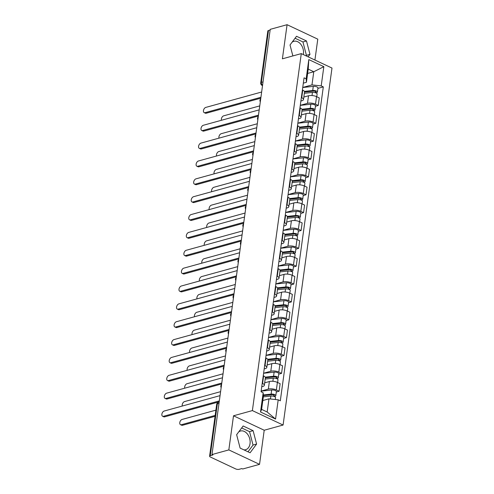 <?xml version="1.0" encoding="UTF-8"?>
<svg xmlns="http://www.w3.org/2000/svg" width="494" height="494" viewBox="0 0 494 494"><rect width="100%" height="100%" fill="white"/><g stroke="black" fill="none" stroke-linecap="round" stroke-linejoin="round"><path stroke-width="0.74" d="M238.688 431.947A9.689 6.848 -105.4 0 1 240.485 431.027A9.689 6.848 -105.4 0 1 247.55 434.195A9.689 6.848 -105.4 0 1 250.038 443.649A9.689 6.848 -105.4 0 1 245.629 449.707A9.689 6.848 -105.4 0 1 243.888 449.861M292.078 42.231A9.689 6.848 -105.4 0 1 293.868 41.311A9.689 6.848 -105.4 0 1 300.932 44.479A9.689 6.848 -105.4 0 1 303.427 53.932A9.689 6.848 -105.4 0 1 303.316 54.575M314.919 60.033L317.778 39.15L287.076 24.7L270.23 29.344L211.982 454.548L228.833 449.904L259.535 464.354L264.21 430.237L283.087 425.038L331.987 68.061L301.284 53.618L252.385 410.588L233.508 415.787L228.833 449.904M259.535 464.354L242.69 468.997L241.794 468.578L239.17 469.3A2.482 0.908 -172.2 0 1 235.681 468.923L210.351 457.006A2.482 0.908 -172.2 0 1 209.586 456.197L216.687 404.339A2.482 0.908 7.8 0 1 217.36 403.833L210.253 455.696A2.482 0.908 -172.2 0 0 209.586 456.197M290.052 45.078A9.689 6.848 -105.4 0 1 290.176 44.769M236.663 434.794A9.689 6.848 -105.4 0 1 236.793 434.485M287.076 24.7L282.401 58.817L301.284 53.618M263.03 81.899L261.394 82.35A2.482 0.908 7.8 0 0 260.727 82.856L267.828 30.992A2.482 0.908 7.8 0 1 268.501 30.486L261.394 82.35A2.482 1.754 74.6 0 0 262.567 85.301M270.138 30.035L268.501 30.486M210.253 455.696L212.877 454.968L211.982 454.548M261.153 391.069L268.353 389.087A5.712 2.093 7.8 0 1 276.362 389.951L279.091 391.236L280.129 383.677L277.4 382.393A5.712 2.093 -172.2 0 0 269.384 381.529L264.685 382.825M264.346 385.314L265.377 377.756A5.712 2.093 -172.2 0 0 263.611 375.909L262.58 383.461A5.712 2.093 7.8 0 1 264.346 385.314A5.712 2.093 7.8 0 1 262.802 386.475L261.746 386.765M262.58 383.461L262.221 383.295M276.307 392.001L279.091 391.236M263.611 375.909L263.253 375.736M263.605 373.211L270.798 371.229A5.712 2.093 7.8 0 1 278.807 372.087L281.543 373.378L282.574 365.819L279.845 364.535A5.712 2.093 -172.2 0 0 271.836 363.67L267.131 364.967M264.667 365.437L265.025 365.603A5.712 2.093 7.8 0 1 266.791 367.45A5.712 2.093 7.8 0 1 265.247 368.617L264.191 368.907M278.752 374.143L281.543 373.378M266.791 367.45L267.828 359.898A5.712 2.093 -172.2 0 0 266.062 358.045L265.704 357.878M266.05 355.347L273.244 353.364A5.712 2.093 7.8 0 1 281.259 354.229L283.988 355.513L285.019 347.961L282.29 346.677A5.712 2.093 -172.2 0 0 274.281 345.812L269.576 347.103M267.112 347.572L267.47 347.745A5.712 2.093 7.8 0 1 269.236 349.591A5.712 2.093 7.8 0 1 267.692 350.752L266.637 351.043M281.197 356.285L283.988 355.513M269.236 349.591L270.274 342.033A5.712 2.093 -172.2 0 0 268.508 340.187L268.149 340.02M268.495 337.488L275.689 335.506A5.712 2.093 7.8 0 1 283.704 336.371L286.434 337.655L287.471 330.097L284.735 328.813A5.712 2.093 -172.2 0 0 276.726 327.948L272.027 329.245M269.557 329.714L269.915 329.881A5.712 2.093 7.8 0 1 271.681 331.733A5.712 2.093 7.8 0 1 270.144 332.894L269.082 333.184M283.642 338.421L286.434 337.655M271.681 331.733L272.719 324.175A5.712 2.093 -172.2 0 0 270.953 322.329L270.595 322.156M270.94 319.63L278.141 317.648A5.712 2.093 7.8 0 1 286.149 318.513L288.879 319.797L289.916 312.239L287.187 310.954A5.712 2.093 -172.2 0 0 279.172 310.09L274.473 311.387M272.009 311.856L272.367 312.023A5.712 2.093 7.8 0 1 274.133 313.869A5.712 2.093 7.8 0 1 272.589 315.036L271.533 315.326M286.094 320.563L288.879 319.797M274.133 313.869L275.164 306.317A5.712 2.093 -172.2 0 0 273.398 304.465L273.04 304.298M273.386 301.766L280.586 299.784A5.712 2.093 7.8 0 1 288.595 300.648L291.324 301.933L292.362 294.381L289.632 293.096A5.712 2.093 -172.2 0 0 281.617 292.232L276.918 293.522M274.454 293.992L274.812 294.165A5.712 2.093 7.8 0 1 276.578 296.011A5.712 2.093 7.8 0 1 275.034 297.172L273.979 297.462M288.539 302.705L291.324 301.933M276.578 296.011L277.609 288.453A5.712 2.093 -172.2 0 0 275.843 286.606L275.485 286.44M275.837 283.908L283.031 281.926A5.712 2.093 7.8 0 1 291.04 282.79L293.776 284.075L294.807 276.517L292.078 275.232A5.712 2.093 -172.2 0 0 284.069 274.368L279.363 275.664M276.899 276.134L277.258 276.3A5.712 2.093 7.8 0 1 279.024 278.153A5.712 2.093 7.8 0 1 277.48 279.314L276.424 279.604M290.985 284.84L293.776 284.075M279.024 278.153L280.061 270.595A5.712 2.093 -172.2 0 0 278.295 268.748L277.937 268.575M278.283 266.05L285.476 264.068A5.712 2.093 7.8 0 1 293.492 264.932L296.221 266.217L297.252 258.658L294.523 257.374A5.712 2.093 -172.2 0 0 286.514 256.51L281.808 257.806M279.345 258.276L279.703 258.442A5.712 2.093 7.8 0 1 281.469 260.289A5.712 2.093 7.8 0 1 279.925 261.456L278.869 261.746M293.43 266.982L296.221 266.217M281.469 260.289L282.506 252.737A5.712 2.093 -172.2 0 0 280.74 250.884L280.382 250.717M280.728 248.186L287.922 246.203A5.712 2.093 7.8 0 1 295.937 247.068L298.666 248.352L299.704 240.8L296.968 239.516A5.712 2.093 -172.2 0 0 288.959 238.651L284.26 239.942M281.79 240.411L282.148 240.584A5.712 2.093 7.8 0 1 283.914 242.431A5.712 2.093 7.8 0 1 282.377 243.591L281.314 243.882M295.875 249.124L298.666 248.352M283.914 242.431L284.952 234.872A5.712 2.093 -172.2 0 0 283.186 233.026L282.827 232.859M283.173 230.328L290.373 228.345A5.712 2.093 7.8 0 1 298.382 229.21L301.112 230.494L302.149 222.936L299.42 221.652A5.712 2.093 -172.2 0 0 291.404 220.787L286.705 222.084M284.241 222.553L284.6 222.72A5.712 2.093 7.8 0 1 286.366 224.572A5.712 2.093 7.8 0 1 284.822 225.733L283.766 226.024M298.327 231.26L301.112 230.494M286.366 224.572L287.397 217.014A5.712 2.093 -172.2 0 0 285.631 215.168L285.273 214.995M285.618 212.469L292.819 210.487A5.712 2.093 7.8 0 1 300.827 211.352L303.557 212.636L304.594 205.078L301.865 203.794A5.712 2.093 -172.2 0 0 293.85 202.929L289.151 204.226M286.687 204.695L287.045 204.862A5.712 2.093 7.8 0 1 288.811 206.708A5.712 2.093 7.8 0 1 287.267 207.875L286.211 208.165M300.772 213.402L303.557 212.636M288.811 206.708L289.842 199.156A5.712 2.093 -172.2 0 0 288.076 197.304L287.718 197.137M288.07 194.605L295.264 192.623A5.712 2.093 7.8 0 1 303.273 193.487L306.008 194.772L307.04 187.22L304.31 185.935A5.712 2.093 -172.2 0 0 296.301 185.071L291.596 186.362M289.132 186.837L289.49 187.004A5.712 2.093 7.8 0 1 291.256 188.85A5.712 2.093 7.8 0 1 289.712 190.011L288.657 190.307M303.217 195.544L306.008 194.772M291.256 188.85L292.294 181.292A5.712 2.093 -172.2 0 0 290.528 179.446L290.169 179.279M290.515 176.747L297.709 174.765A5.712 2.093 7.8 0 1 305.724 175.629L308.454 176.914L309.485 169.356L306.755 168.071A5.712 2.093 -172.2 0 0 298.747 167.207L294.041 168.503M291.577 168.973L291.935 169.139A5.712 2.093 7.8 0 1 293.702 170.992A5.712 2.093 7.8 0 1 292.158 172.153L291.102 172.443M305.663 177.686L308.454 176.914M293.702 170.992L294.739 163.434A5.712 2.093 -172.2 0 0 292.973 161.587L292.615 161.421M292.961 158.889L300.154 156.907A5.712 2.093 7.8 0 1 308.17 157.771L310.899 159.056L311.936 151.497L309.201 150.213A5.712 2.093 -172.2 0 0 301.192 149.349L296.493 150.645M294.023 151.115L294.381 151.281A5.712 2.093 7.8 0 1 296.147 153.134A5.712 2.093 7.8 0 1 294.609 154.295L293.547 154.585M308.108 159.821L310.899 159.056M296.147 153.134L297.184 145.576A5.712 2.093 -172.2 0 0 295.418 143.723L295.06 143.556M295.406 141.031L302.606 139.042A5.712 2.093 7.8 0 1 310.615 139.907L313.344 141.191L314.382 133.639L311.652 132.355A5.712 2.093 -172.2 0 0 303.637 131.49L298.938 132.787M296.474 133.257L296.832 133.423A5.712 2.093 7.8 0 1 298.598 135.27A5.712 2.093 7.8 0 1 297.055 136.43L295.999 136.727M310.559 141.963L313.344 141.191M298.598 135.27L299.63 127.718A5.712 2.093 -172.2 0 0 297.863 125.865L297.505 125.698M297.851 123.167L305.051 121.184A5.712 2.093 7.8 0 1 313.06 122.049L315.79 123.333L316.827 115.775L314.098 114.491A5.712 2.093 -172.2 0 0 306.082 113.626L301.383 114.923M298.919 115.392L299.278 115.565A5.712 2.093 7.8 0 1 301.044 117.411A5.712 2.093 7.8 0 1 299.5 118.572L298.444 118.863M313.005 124.105L315.79 123.333M301.044 117.411L302.075 109.853A5.712 2.093 -172.2 0 0 300.309 108.007L299.951 107.84M300.303 105.308L307.496 103.326A5.712 2.093 7.8 0 1 315.505 104.191L318.241 105.475L319.272 97.917L316.543 96.633A5.712 2.093 -172.2 0 0 308.534 95.768L303.829 97.065M301.365 97.534L301.723 97.701A5.712 2.093 7.8 0 1 303.489 99.553A5.712 2.093 7.8 0 1 301.945 100.714L300.889 101.004M315.45 106.241L318.241 105.475M303.489 99.553L304.526 91.995A5.712 2.093 -172.2 0 0 302.76 90.149L302.402 89.976M268.971 398.831L278.202 399.825L275.566 419.06L260.529 411.984L263.166 392.749L263.419 396.219L261.616 409.384L267.168 411.996L268.971 398.831L262.833 400.523M307.639 73.433L313.776 71.741L308.225 69.129L306.422 82.294L306.169 78.824L304.063 77.836L261.06 391.761L263.166 392.749M306.169 78.824L308.799 59.589L323.842 66.665L321.205 85.9L311.973 84.906L313.776 71.741L323.842 66.665M278.202 399.825L280.308 400.813L323.311 86.888L321.205 85.9M283.087 425.038L252.385 410.588M264.21 430.237L233.508 415.787M243.141 425.989L236.638 434.689L240.115 448.089L250.088 452.782L256.59 444.081L253.113 430.682L243.141 425.989M308.126 56.835L309.973 54.365L306.496 40.971L296.524 36.272L290.021 44.979L292.868 55.933M302.748 87.45L311.973 84.906M306.422 82.294L303.335 83.146M317.895 88.383L323.311 86.888M275.566 419.06L267.168 411.996M260.529 411.984L261.616 409.384M308.225 69.129L308.799 59.589M248 451.8L253.033 445.057L249.556 431.663L241.671 427.952M249.556 431.663L253.113 430.682M253.033 445.057L256.59 444.081M306.039 55.853L306.416 55.347L302.946 41.947L295.06 38.236M302.946 41.947L306.496 40.971M306.416 55.347L309.973 54.365M219.206 401.801L164.626 416.85A2.859 1.729 115.2 0 1 163.767 416.8L162.606 416.251A2.859 1.729 -64.8 0 0 163.458 416.3L219.33 400.9M220.052 395.632L164.181 411.033A2.859 1.729 -64.8 0 0 162.013 413.564A2.859 1.729 -64.8 0 0 162.606 416.251M263.333 396.867L270.854 396.052A3.106 1.136 7.8 0 1 274.034 396.423A3.106 1.136 7.8 0 1 275.535 397.645L275.275 399.51M263.382 395.645L271.953 394.712A1.488 0.543 7.8 0 1 273.478 394.891A1.488 0.543 7.8 0 1 274.201 395.478A1.488 0.543 7.8 0 1 273.8 395.78L273.725 396.324M215.89 410.144L182.082 419.455A2.859 1.729 -64.8 0 0 179.915 421.987A2.859 1.729 -64.8 0 0 180.508 424.673A2.859 1.729 -64.8 0 0 181.36 424.723L215.174 415.405M263.327 394.953L271.12 394.107A3.106 1.136 7.8 0 1 274.3 394.478A3.106 1.136 7.8 0 1 275.8 395.694A3.106 1.136 7.8 0 1 274.96 396.33L274.892 396.812M261.147 391.131L271.688 389.982A3.106 1.136 7.8 0 1 274.862 390.353A3.106 1.136 7.8 0 1 276.362 391.575L275.8 395.694M215.051 416.312L182.527 425.272A2.859 1.729 115.2 0 1 181.668 425.223L180.508 424.673M273.892 395.077L273.8 395.78L274.96 396.33M221.658 383.943L167.071 398.985A2.859 1.729 115.2 0 1 166.212 398.936L165.052 398.392A2.859 1.729 -64.8 0 0 165.904 398.442L221.781 383.041M222.498 377.774L166.626 393.175A2.859 1.729 -64.8 0 0 164.459 395.706A2.859 1.729 -64.8 0 0 165.052 398.392M224.103 366.085L169.516 381.127A2.859 1.729 115.2 0 1 168.658 381.078L167.497 380.528A2.859 1.729 -64.8 0 0 168.355 380.578L224.227 365.183M224.949 359.916L169.072 375.31A2.859 1.729 -64.8 0 0 166.904 377.842A2.859 1.729 -64.8 0 0 167.497 380.528M265.198 379.071L273.299 378.194A3.106 1.136 7.8 0 1 276.479 378.565A3.106 1.136 7.8 0 1 277.98 379.781L277.609 382.492M265.371 377.836L274.398 376.854A1.488 0.543 7.8 0 1 275.924 377.033A1.488 0.543 7.8 0 1 276.646 377.62A1.488 0.543 7.8 0 1 276.245 377.922L276.171 378.466M220.602 391.656L184.528 401.597A2.859 1.729 -64.8 0 0 182.657 403.394A2.859 1.729 -64.8 0 0 182.311 406.037M265.235 377.15L273.565 376.243A3.106 1.136 7.8 0 1 276.745 376.613A3.106 1.136 7.8 0 1 278.246 377.836A3.106 1.136 7.8 0 1 277.406 378.466L277.344 378.947M263.592 373.266L274.133 372.124A3.106 1.136 7.8 0 1 277.307 372.495A3.106 1.136 7.8 0 1 278.807 373.717L278.246 377.836M276.337 377.218L276.245 377.922L277.406 378.466M267.643 361.213L275.745 360.33A3.106 1.136 7.8 0 1 278.925 360.7A3.106 1.136 7.8 0 1 280.425 361.923L280.055 364.634M267.816 359.972L276.85 358.996A1.488 0.543 7.8 0 1 278.375 359.169A1.488 0.543 7.8 0 1 279.091 359.756A1.488 0.543 7.8 0 1 278.69 360.058L278.616 360.608M223.047 373.797L186.979 383.739A2.859 1.729 -64.8 0 0 185.102 385.536A2.859 1.729 -64.8 0 0 184.756 388.179M267.68 359.292L276.016 358.385A3.106 1.136 7.8 0 1 279.19 358.755A3.106 1.136 7.8 0 1 280.691 359.978A3.106 1.136 7.8 0 1 279.851 360.608L279.789 361.089M266.038 355.408L276.578 354.266A3.106 1.136 7.8 0 1 279.758 354.636A3.106 1.136 7.8 0 1 281.259 355.853L280.691 359.978M278.789 359.354L278.69 360.058L279.851 360.608M226.548 348.227L171.961 363.269A2.859 1.729 115.2 0 1 171.109 363.22L169.942 362.67A2.859 1.729 -64.8 0 0 170.801 362.72L226.672 347.319M227.394 342.058L171.523 357.452A2.859 1.729 -64.8 0 0 169.356 359.984A2.859 1.729 -64.8 0 0 169.942 362.67M228.994 330.363L174.407 345.405A2.859 1.729 115.2 0 1 173.555 345.355L172.387 344.812A2.859 1.729 -64.8 0 0 173.246 344.861L229.117 329.461M229.84 324.194L173.968 339.594A2.859 1.729 -64.8 0 0 171.801 342.126A2.859 1.729 -64.8 0 0 172.387 344.812M231.439 312.504L176.858 327.547A2.859 1.729 115.2 0 1 176 327.497L174.839 326.948A2.859 1.729 -64.8 0 0 175.691 326.997L231.563 311.603M232.285 306.336L176.414 321.73A2.859 1.729 -64.8 0 0 174.246 324.262A2.859 1.729 -64.8 0 0 174.839 326.948M270.094 343.349L278.196 342.472A3.106 1.136 7.8 0 1 281.37 342.842A3.106 1.136 7.8 0 1 282.871 344.065L282.5 346.769M270.261 342.114L279.295 341.132A1.488 0.543 7.8 0 1 280.82 341.311A1.488 0.543 7.8 0 1 281.537 341.897A1.488 0.543 7.8 0 1 281.135 342.2L281.061 342.743M225.492 355.939L189.424 365.875A2.859 1.729 -64.8 0 0 187.547 367.672A2.859 1.729 -64.8 0 0 187.201 370.315M270.132 341.428L278.462 340.527A3.106 1.136 7.8 0 1 281.636 340.897A3.106 1.136 7.8 0 1 283.136 342.114A3.106 1.136 7.8 0 1 282.302 342.75L282.235 343.231M268.489 337.55L279.024 336.402A3.106 1.136 7.8 0 1 282.204 336.772A3.106 1.136 7.8 0 1 283.704 337.995L283.136 342.114M281.234 341.496L281.135 342.2L282.302 342.75M272.54 325.49L280.641 324.614A3.106 1.136 7.8 0 1 283.815 324.984A3.106 1.136 7.8 0 1 285.316 326.201L284.945 328.911M272.707 324.255L281.741 323.274A1.488 0.543 7.8 0 1 283.266 323.453A1.488 0.543 7.8 0 1 283.988 324.039A1.488 0.543 7.8 0 1 283.581 324.342L283.507 324.885M227.938 338.075L191.87 348.017A2.859 1.729 -64.8 0 0 189.992 349.814A2.859 1.729 -64.8 0 0 189.653 352.457M272.577 323.57L280.907 322.662A3.106 1.136 7.8 0 1 284.087 323.033A3.106 1.136 7.8 0 1 285.588 324.255A3.106 1.136 7.8 0 1 284.748 324.885L284.68 325.367M270.934 319.686L281.469 318.544A3.106 1.136 7.8 0 1 284.649 318.914A3.106 1.136 7.8 0 1 286.149 320.137L285.588 324.255M283.68 323.638L283.581 324.342L284.748 324.885M274.985 307.632L283.087 306.749A3.106 1.136 7.8 0 1 286.267 307.12A3.106 1.136 7.8 0 1 287.767 308.342L287.397 311.053M275.152 306.391L284.186 305.416A1.488 0.543 7.8 0 1 285.711 305.588A1.488 0.543 7.8 0 1 286.434 306.175A1.488 0.543 7.8 0 1 286.032 306.478L285.958 307.027M230.383 320.217L194.315 330.159A2.859 1.729 -64.8 0 0 192.444 331.956A2.859 1.729 -64.8 0 0 192.098 334.599M275.022 305.712L283.352 304.804A3.106 1.136 7.8 0 1 286.532 305.175A3.106 1.136 7.8 0 1 288.033 306.397A3.106 1.136 7.8 0 1 287.193 307.027L287.125 307.509M273.38 301.828L283.92 300.685A3.106 1.136 7.8 0 1 287.094 301.056A3.106 1.136 7.8 0 1 288.595 302.272L288.033 306.397M286.125 305.78L286.032 306.478L287.193 307.027M233.89 294.646L179.303 309.689A2.859 1.729 115.2 0 1 178.445 309.639L177.284 309.09A2.859 1.729 -64.8 0 0 178.136 309.139L234.014 293.739M234.73 288.477L178.859 303.872A2.859 1.729 -64.8 0 0 176.691 306.404A2.859 1.729 -64.8 0 0 177.284 309.09M277.43 289.768L285.532 288.891A3.106 1.136 7.8 0 1 288.712 289.262A3.106 1.136 7.8 0 1 290.213 290.484L289.842 293.195M277.603 288.533L286.631 287.551A1.488 0.543 7.8 0 1 288.156 287.73A1.488 0.543 7.8 0 1 288.879 288.317A1.488 0.543 7.8 0 1 288.477 288.62L288.403 289.163M232.835 302.359L196.76 312.294A2.859 1.729 -64.8 0 0 194.889 314.091A2.859 1.729 -64.8 0 0 194.543 316.734M277.467 287.848L285.798 286.946A3.106 1.136 7.8 0 1 288.978 287.317A3.106 1.136 7.8 0 1 290.478 288.533A3.106 1.136 7.8 0 1 289.638 289.169L289.577 289.651M275.825 283.97L286.366 282.821A3.106 1.136 7.8 0 1 289.54 283.192A3.106 1.136 7.8 0 1 291.04 284.414L290.478 288.533M288.57 287.916L288.477 288.62L289.638 289.169M236.336 276.782L181.749 291.824A2.859 1.729 115.2 0 1 180.89 291.781L179.73 291.232A2.859 1.729 -64.8 0 0 180.588 291.281L236.459 275.88M237.182 270.613L181.304 286.014A2.859 1.729 -64.8 0 0 179.137 288.545A2.859 1.729 -64.8 0 0 179.73 291.232M279.876 271.91L287.977 271.033A3.106 1.136 7.8 0 1 291.157 271.404A3.106 1.136 7.8 0 1 292.658 272.62L292.287 275.331M280.049 270.675L289.076 269.693A1.488 0.543 7.8 0 1 290.608 269.872A1.488 0.543 7.8 0 1 291.324 270.459A1.488 0.543 7.8 0 1 290.923 270.761L290.849 271.305M235.28 284.495L199.212 294.436A2.859 1.729 -64.8 0 0 197.334 296.233A2.859 1.729 -64.8 0 0 196.989 298.876M279.913 269.99L288.249 269.088A3.106 1.136 7.8 0 1 291.423 269.452A3.106 1.136 7.8 0 1 292.923 270.675A3.106 1.136 7.8 0 1 292.084 271.305L292.022 271.786M278.27 266.105L288.811 264.963A3.106 1.136 7.8 0 1 291.991 265.334A3.106 1.136 7.8 0 1 293.492 266.556L292.923 270.675M291.022 270.057L290.923 270.761L292.084 271.305M238.781 258.924L184.194 273.966A2.859 1.729 115.2 0 1 183.342 273.917L182.175 273.373A2.859 1.729 -64.8 0 0 183.033 273.417L238.905 258.022M239.627 252.755L183.756 268.156A2.859 1.729 -64.8 0 0 181.588 270.681A2.859 1.729 -64.8 0 0 182.175 273.373M282.327 254.052L290.429 253.169A3.106 1.136 7.8 0 1 293.603 253.539A3.106 1.136 7.8 0 1 295.103 254.762L294.733 257.473M282.494 252.811L291.528 251.835A1.488 0.543 7.8 0 1 293.053 252.008A1.488 0.543 7.8 0 1 293.769 252.595A1.488 0.543 7.8 0 1 293.368 252.897L293.294 253.447M237.725 266.637L201.657 276.578A2.859 1.729 -64.8 0 0 199.78 278.375A2.859 1.729 -64.8 0 0 199.434 281.018M282.364 252.131L290.694 251.224A3.106 1.136 7.8 0 1 293.868 251.594A3.106 1.136 7.8 0 1 295.369 252.817A3.106 1.136 7.8 0 1 294.535 253.447L294.467 253.928M280.722 248.247L291.256 247.105A3.106 1.136 7.8 0 1 294.436 247.475A3.106 1.136 7.8 0 1 295.937 248.692L295.369 252.817M293.467 252.199L293.368 252.897L294.535 253.447M241.226 241.066L186.639 256.108A2.859 1.729 115.2 0 1 185.787 256.059L184.62 255.509A2.859 1.729 -64.8 0 0 185.478 255.559L241.35 240.164M242.072 234.897L186.201 250.291A2.859 1.729 -64.8 0 0 184.034 252.823A2.859 1.729 -64.8 0 0 184.62 255.509M284.772 236.194L292.874 235.311A3.106 1.136 7.8 0 1 296.048 235.681A3.106 1.136 7.8 0 1 297.549 236.904L297.178 239.615M284.939 234.953L293.973 233.971A1.488 0.543 7.8 0 1 295.498 234.15A1.488 0.543 7.8 0 1 296.221 234.736A1.488 0.543 7.8 0 1 295.813 235.039L295.739 235.582M240.17 248.778L204.102 258.72A2.859 1.729 -64.8 0 0 202.225 260.517A2.859 1.729 -64.8 0 0 201.885 263.154M284.81 234.267L293.14 233.366A3.106 1.136 7.8 0 1 296.32 233.736A3.106 1.136 7.8 0 1 297.82 234.959A3.106 1.136 7.8 0 1 296.98 235.589L296.913 236.07M283.167 230.389L293.702 229.241A3.106 1.136 7.8 0 1 296.882 229.611A3.106 1.136 7.8 0 1 298.382 230.834L297.82 234.959M295.912 234.335L295.813 235.039L296.98 235.589M243.672 223.202L189.091 238.244A2.859 1.729 115.2 0 1 188.233 238.201L187.072 237.651A2.859 1.729 -64.8 0 0 187.924 237.7L243.795 222.3M244.518 217.033L188.646 232.433A2.859 1.729 -64.8 0 0 186.479 234.965A2.859 1.729 -64.8 0 0 187.072 237.651M287.218 218.329L295.319 217.453A3.106 1.136 7.8 0 1 298.5 217.823A3.106 1.136 7.8 0 1 300 219.04L299.63 221.75M287.385 217.094L296.419 216.113A1.488 0.543 7.8 0 1 297.944 216.292A1.488 0.543 7.8 0 1 298.666 216.878A1.488 0.543 7.8 0 1 298.265 217.181L298.185 217.724M242.616 230.92L206.548 240.856A2.859 1.729 -64.8 0 0 204.677 242.653A2.859 1.729 -64.8 0 0 204.331 245.296M287.255 216.409L295.585 215.508A3.106 1.136 7.8 0 1 298.765 215.878A3.106 1.136 7.8 0 1 300.266 217.094A3.106 1.136 7.8 0 1 299.426 217.731L299.358 218.206M285.612 212.525L296.153 211.383A3.106 1.136 7.8 0 1 299.327 211.753A3.106 1.136 7.8 0 1 300.827 212.976L300.266 217.094M298.357 216.477L298.265 217.181L299.426 217.731M246.123 205.343L191.536 220.386A2.859 1.729 115.2 0 1 190.678 220.336L189.517 219.793A2.859 1.729 -64.8 0 0 190.369 219.836L246.247 204.442M246.963 199.175L191.092 214.575A2.859 1.729 -64.8 0 0 188.924 217.101A2.859 1.729 -64.8 0 0 189.517 219.793M289.663 200.471L297.765 199.588A3.106 1.136 7.8 0 1 300.945 199.959A3.106 1.136 7.8 0 1 302.445 201.182L302.075 203.892M289.836 199.236L298.864 198.255A1.488 0.543 7.8 0 1 300.389 198.434A1.488 0.543 7.8 0 1 301.112 199.014A1.488 0.543 7.8 0 1 300.71 199.323L300.636 199.866M245.061 213.056L208.993 222.998A2.859 1.729 -64.8 0 0 207.122 224.795A2.859 1.729 -64.8 0 0 206.776 227.438M289.7 198.551L298.03 197.643A3.106 1.136 7.8 0 1 301.21 198.014A3.106 1.136 7.8 0 1 302.711 199.236A3.106 1.136 7.8 0 1 301.871 199.866L301.809 200.348M288.058 194.667L298.598 193.524A3.106 1.136 7.8 0 1 301.772 193.895A3.106 1.136 7.8 0 1 303.273 195.111L302.711 199.236M300.803 198.619L300.71 199.323L301.871 199.866M248.568 187.485L193.981 202.528A2.859 1.729 115.2 0 1 193.123 202.478L191.962 201.929A2.859 1.729 -64.8 0 0 192.821 201.978L248.692 186.584M249.414 181.317L193.537 196.711A2.859 1.729 -64.8 0 0 191.369 199.243A2.859 1.729 -64.8 0 0 191.962 201.929M292.108 182.613L300.21 181.73A3.106 1.136 7.8 0 1 303.39 182.101A3.106 1.136 7.8 0 1 304.891 183.323L304.52 186.034M292.281 181.372L301.309 180.39A1.488 0.543 7.8 0 1 302.841 180.569A1.488 0.543 7.8 0 1 303.557 181.156A1.488 0.543 7.8 0 1 303.155 181.459L303.081 182.002M247.513 195.198L211.444 205.14A2.859 1.729 -64.8 0 0 209.567 206.937A2.859 1.729 -64.8 0 0 209.221 209.573M292.145 180.687L300.482 179.785A3.106 1.136 7.8 0 1 303.656 180.156A3.106 1.136 7.8 0 1 305.156 181.378A3.106 1.136 7.8 0 1 304.316 182.008L304.255 182.49M290.503 176.809L301.044 175.666A3.106 1.136 7.8 0 1 304.224 176.031A3.106 1.136 7.8 0 1 305.724 177.253L305.156 181.378M303.254 180.755L303.155 181.459L304.316 182.008M251.014 169.621L196.427 184.663A2.859 1.729 115.2 0 1 195.575 184.62L194.408 184.071A2.859 1.729 -64.8 0 0 195.266 184.12L251.137 168.72M251.86 163.452L195.988 178.853A2.859 1.729 -64.8 0 0 193.821 181.384A2.859 1.729 -64.8 0 0 194.408 184.071M294.56 164.749L302.661 163.872A3.106 1.136 7.8 0 1 305.835 164.243A3.106 1.136 7.8 0 1 307.336 165.459L306.965 168.17M294.727 163.514L303.761 162.532A1.488 0.543 7.8 0 1 305.286 162.711A1.488 0.543 7.8 0 1 306.002 163.298A1.488 0.543 7.8 0 1 305.601 163.6L305.527 164.144M249.958 177.34L213.89 187.275A2.859 1.729 -64.8 0 0 212.012 189.072A2.859 1.729 -64.8 0 0 211.667 191.715M294.597 162.829L302.927 161.927A3.106 1.136 7.8 0 1 306.101 162.298A3.106 1.136 7.8 0 1 307.601 163.514A3.106 1.136 7.8 0 1 306.768 164.15L306.7 164.626M292.954 158.945L303.489 157.802A3.106 1.136 7.8 0 1 306.669 158.173A3.106 1.136 7.8 0 1 308.17 159.395L307.601 163.514M305.7 162.897L305.601 163.6L306.768 164.15M253.459 151.763L198.872 166.805A2.859 1.729 115.2 0 1 198.02 166.756L196.853 166.212A2.859 1.729 -64.8 0 0 197.711 166.256L253.583 150.861M254.305 145.594L198.434 160.995A2.859 1.729 -64.8 0 0 196.266 163.52A2.859 1.729 -64.8 0 0 196.853 166.212M297.005 146.891L305.107 146.014A3.106 1.136 7.8 0 1 308.281 146.378A3.106 1.136 7.8 0 1 309.781 147.601L309.411 150.312M297.172 145.656L306.206 144.674A1.488 0.543 7.8 0 1 307.731 144.853A1.488 0.543 7.8 0 1 308.454 145.434A1.488 0.543 7.8 0 1 308.046 145.742L307.972 146.286M252.403 159.476L216.335 169.417A2.859 1.729 -64.8 0 0 214.458 171.214A2.859 1.729 -64.8 0 0 214.118 173.857M297.042 144.97L305.372 144.063A3.106 1.136 7.8 0 1 308.552 144.433A3.106 1.136 7.8 0 1 310.053 145.656A3.106 1.136 7.8 0 1 309.213 146.286L309.145 146.767M295.4 141.086L305.934 139.944A3.106 1.136 7.8 0 1 309.114 140.315A3.106 1.136 7.8 0 1 310.615 141.531L310.053 145.656M308.145 145.038L308.046 145.742L309.213 146.286M255.904 133.905L201.324 148.947A2.859 1.729 115.2 0 1 200.465 148.898L199.304 148.348A2.859 1.729 -64.8 0 0 200.156 148.398L256.028 133.003M256.75 127.736L200.879 143.13A2.859 1.729 -64.8 0 0 198.712 145.662A2.859 1.729 -64.8 0 0 199.304 148.348M299.45 129.033L307.552 128.15A3.106 1.136 7.8 0 1 310.732 128.52A3.106 1.136 7.8 0 1 312.233 129.743L311.862 132.454M299.617 127.792L308.651 126.81A1.488 0.543 7.8 0 1 310.176 126.989A1.488 0.543 7.8 0 1 310.899 127.576A1.488 0.543 7.8 0 1 310.498 127.878L310.417 128.421M254.848 141.617L218.78 151.559A2.859 1.729 -64.8 0 0 216.909 153.356A2.859 1.729 -64.8 0 0 216.563 155.993M299.488 127.106L307.818 126.205A3.106 1.136 7.8 0 1 310.998 126.575A3.106 1.136 7.8 0 1 312.498 127.798A3.106 1.136 7.8 0 1 311.658 128.428L311.591 128.909M297.845 123.228L308.386 122.086A3.106 1.136 7.8 0 1 311.56 122.45A3.106 1.136 7.8 0 1 313.06 123.673L312.498 127.798M310.59 127.174L310.498 127.878L311.658 128.428M258.356 116.041L203.769 131.089A2.859 1.729 115.2 0 1 202.911 131.04L201.75 130.49A2.859 1.729 -64.8 0 0 202.602 130.54L258.479 115.139M259.196 109.872L203.324 125.272A2.859 1.729 -64.8 0 0 201.157 127.804A2.859 1.729 -64.8 0 0 201.75 130.49M301.896 111.169L309.997 110.292A3.106 1.136 7.8 0 1 313.177 110.662A3.106 1.136 7.8 0 1 314.678 111.885L314.308 114.589M302.069 109.934L311.097 108.952A1.488 0.543 7.8 0 1 312.622 109.131A1.488 0.543 7.8 0 1 313.344 109.717A1.488 0.543 7.8 0 1 312.943 110.02L312.869 110.563M257.294 123.759L221.226 133.695A2.859 1.729 -64.8 0 0 219.355 135.492A2.859 1.729 -64.8 0 0 219.009 138.135M301.933 109.248L310.263 108.347A3.106 1.136 7.8 0 1 313.443 108.717A3.106 1.136 7.8 0 1 314.944 109.934A3.106 1.136 7.8 0 1 314.104 110.57L314.042 111.045M300.29 105.364L310.831 104.222A3.106 1.136 7.8 0 1 314.005 104.592A3.106 1.136 7.8 0 1 315.505 105.815L314.944 109.934M313.035 109.316L312.943 110.02L314.104 110.57M260.801 98.183L206.214 113.225A2.859 1.729 115.2 0 1 205.356 113.175L204.195 112.632A2.859 1.729 -64.8 0 0 205.053 112.681L260.925 97.281M261.647 92.014L205.77 107.414A2.859 1.729 -64.8 0 0 203.602 109.946A2.859 1.729 -64.8 0 0 204.195 112.632M304.341 93.31L312.443 92.434A3.106 1.136 7.8 0 1 315.623 92.798A3.106 1.136 7.8 0 1 317.123 94.021L316.753 96.731M304.514 92.075L313.542 91.094A1.488 0.543 7.8 0 1 315.067 91.273A1.488 0.543 7.8 0 1 315.79 91.859A1.488 0.543 7.8 0 1 315.388 92.162L315.314 92.705M259.745 105.895L223.677 115.837A2.859 1.729 -64.8 0 0 221.8 117.634A2.859 1.729 -64.8 0 0 221.454 120.277M304.378 91.39L312.714 90.482A3.106 1.136 7.8 0 1 315.888 90.853A3.106 1.136 7.8 0 1 317.389 92.075A3.106 1.136 7.8 0 1 316.549 92.705L316.487 93.187M302.736 87.506L313.276 86.364A3.106 1.136 7.8 0 1 316.456 86.734A3.106 1.136 7.8 0 1 317.957 87.957L317.389 92.075M315.487 91.458L315.388 92.162L316.549 92.705M308.534 95.768L307.496 103.326M306.082 113.626L305.051 121.184M303.637 131.49L302.606 139.042M301.192 149.349L300.154 156.907M298.747 167.207L297.709 174.765M296.301 185.071L295.264 192.623M293.85 202.929L292.819 210.487M291.404 220.787L290.373 228.345M288.959 238.651L287.922 246.203M286.514 256.51L285.476 264.068M284.069 274.368L283.031 281.926M281.617 292.232L280.586 299.784M279.172 310.09L278.141 317.648M276.726 327.948L275.689 335.506M274.281 345.812L273.244 353.364M271.836 363.67L270.798 371.229M269.384 381.529L268.353 389.087M300.309 108.007L299.278 115.565M297.863 125.865L296.832 133.423M295.418 143.723L294.381 151.281M292.973 161.587L291.935 169.139M290.528 179.446L289.49 187.004M288.076 197.304L287.045 204.862M285.631 215.168L284.6 222.72M283.186 233.026L282.148 240.584M280.74 250.884L279.703 258.442M278.295 268.748L277.258 276.3M275.843 286.606L274.812 294.165M273.398 304.465L272.367 312.023M270.953 322.329L269.915 329.881M268.508 340.187L267.47 347.745M266.062 358.045L265.025 365.603M302.76 90.149L301.723 97.701M314.098 114.491L313.06 122.049M311.652 132.355L310.615 139.907M309.201 150.213L308.17 157.771M306.755 168.071L305.724 175.629M304.31 185.935L303.273 193.487M301.865 203.794L300.827 211.352M299.42 221.652L298.382 229.21M296.968 239.516L295.937 247.068M294.523 257.374L293.492 264.932M292.078 275.232L291.04 282.79M289.632 293.096L288.595 300.648M287.187 310.954L286.149 318.513M284.735 328.813L283.704 336.371M282.29 346.677L281.259 354.229M279.845 364.535L278.807 372.087M277.4 382.393L276.362 389.951M316.543 96.633L315.505 104.191M219.169 402.091L218.49 402.277A2.482 1.754 74.6 0 0 217.36 403.833L218.99 403.382M262.518 85.623L262.129 85.437A2.482 1.501 -64.8 0 0 262.53 85.53M163.458 416.3L164.626 416.85M270.854 396.052L270.453 398.991M271.688 389.982L271.12 394.107M182.527 425.272L181.36 424.723M165.904 398.442L167.071 398.985M168.355 380.578L169.516 381.127M273.299 378.194L272.873 381.294M274.133 372.124L273.565 376.243M275.745 360.33L275.325 363.436M276.578 354.266L276.016 358.385M170.801 362.72L171.961 363.269M173.246 344.861L174.407 345.405M175.691 326.997L176.858 327.547M278.196 342.472L277.77 345.572M279.024 336.402L278.462 340.527M280.641 324.614L280.215 327.713M281.469 318.544L280.907 322.662M283.087 306.749L282.661 309.855M283.92 300.685L283.352 304.804M178.136 309.139L179.303 309.689M285.532 288.891L285.106 291.997M286.366 282.821L285.798 286.946M180.588 291.281L181.749 291.824M287.977 271.033L287.557 274.133M288.811 264.963L288.249 269.088M183.033 273.417L184.194 273.966M290.429 253.169L290.003 256.275M291.256 247.105L290.694 251.224M185.478 255.559L186.639 256.108M292.874 235.311L292.448 238.417M293.702 229.241L293.14 233.366M187.924 237.7L189.091 238.244M295.319 217.453L294.893 220.552M296.153 211.383L295.585 215.508M190.369 219.836L191.536 220.386M297.765 199.588L297.339 202.694M298.598 193.524L298.03 197.643M192.821 201.978L193.981 202.528M300.21 181.73L299.79 184.836M301.044 175.666L300.482 179.785M195.266 184.12L196.427 184.663M302.661 163.872L302.235 166.972M303.489 157.802L302.927 161.927M197.711 166.256L198.872 166.805M305.107 146.014L304.681 149.114M305.934 139.944L305.372 144.063M200.156 148.398L201.324 148.947M307.552 128.15L307.126 131.256M308.386 122.086L307.818 126.205M202.602 130.54L203.769 131.089M309.997 110.292L309.571 113.392M310.831 104.222L310.263 108.347M205.053 112.681L206.214 113.225M312.443 92.434L312.023 95.533M313.276 86.364L312.714 90.482M221.571 384.554A2.482 2.482 0 0 0 221.151 387.617M224.017 366.69A2.482 2.482 0 0 0 223.597 369.753M226.468 348.832A2.482 2.482 0 0 0 226.048 351.895M228.913 330.974A2.482 2.482 0 0 0 228.494 334.037M231.359 313.11A2.482 2.482 0 0 0 230.939 316.172M233.804 295.251A2.482 2.482 0 0 0 233.384 298.314M236.249 277.393A2.482 2.482 0 0 0 235.829 280.456M238.701 259.529A2.482 2.482 0 0 0 238.281 262.592M241.146 241.671A2.482 2.482 0 0 0 240.726 244.734M243.591 223.813A2.482 2.482 0 0 0 243.172 226.876M246.037 205.949A2.482 2.482 0 0 0 245.617 209.011M248.482 188.091A2.482 2.482 0 0 0 248.062 191.153M250.933 170.232A2.482 2.482 0 0 0 250.514 173.295M253.379 152.368A2.482 2.482 0 0 0 252.959 155.437M255.824 134.51A2.482 2.482 0 0 0 255.404 137.573M258.269 116.652A2.482 2.482 0 0 0 257.849 119.715M260.715 98.788A2.482 2.482 0 0 0 260.295 101.857M260.727 82.856A2.482 2.482 0 0 0 262.129 85.437M218.49 402.277A2.482 2.482 0 0 0 216.687 404.339"/></g></svg>
